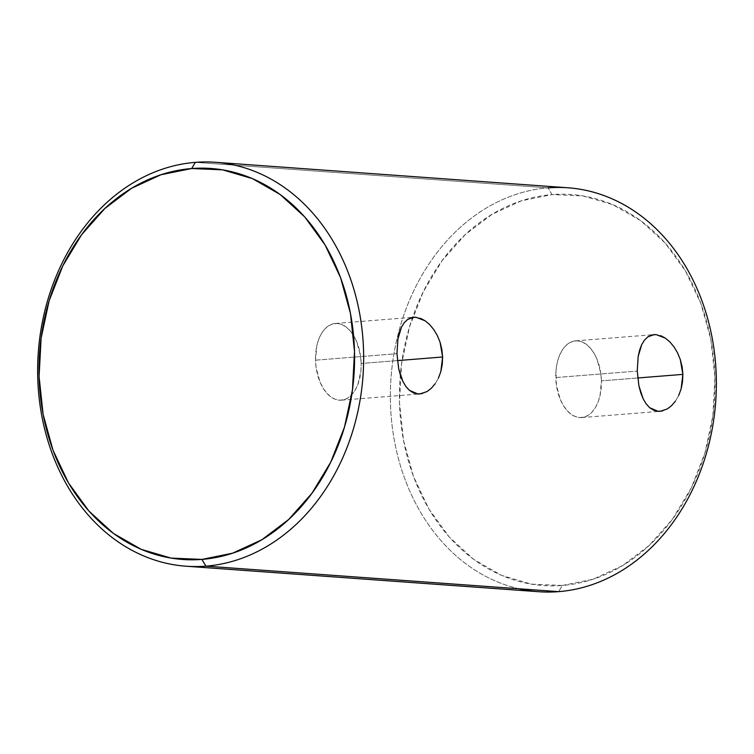 <?xml version="1.0" encoding="UTF-8"?>
<svg xmlns="http://www.w3.org/2000/svg" width="754" height="754" viewBox="0 0 754 754"><rect width="100%" height="100%" fill="white"/><g stroke="black" fill="none" stroke-linecap="round" stroke-linejoin="round"><path stroke-width="0.57" stroke-dasharray="3.77 2.83" d="M361.157 363.485A38.473 22.714 85.5 0 0 335.276 323.475A38.473 22.714 85.5 0 0 315.502 360.176L396.962 353.701L315.502 360.176A38.473 22.714 85.5 0 0 341.373 400.186A38.473 22.714 85.5 0 0 361.157 363.485L397.415 360.601L361.157 363.485L360.912 370.93L357.867 384.512L355.181 390.12L351.845 394.644L347.99 397.905L343.767 399.78L339.328 400.195L334.861 399.13L330.516 396.642L326.482 392.806L322.901 387.792L319.903 381.769L316.133 367.698L315.502 360.176L316.85 345.624L318.791 339.149L321.477 333.541L324.814 329.017L328.659 325.756L332.891 323.89L337.321 323.475L341.798 324.531L346.133 327.019L350.176 330.855L353.758 335.879L356.746 341.892L360.516 355.963L361.157 363.485M601.419 380.864A38.473 22.714 85.5 0 0 575.547 340.855A38.473 22.714 85.5 0 0 555.773 377.556L637.234 371.081L555.773 377.556A38.473 22.714 85.5 0 0 581.645 417.565A38.473 22.714 85.5 0 0 601.419 380.864L637.686 377.98L601.419 380.864L600.071 395.416L598.129 401.891L595.443 407.499L592.116 412.023L588.261 415.284L584.039 417.151L579.6 417.565L575.132 416.51L570.787 414.021L566.754 410.185L563.163 405.171L560.175 399.149L556.405 385.077L556.009 370.11L557.121 363.004L559.063 356.529L561.749 350.921L565.076 346.397L568.931 343.136L573.163 341.27L577.592 340.846L582.06 341.911L586.405 344.399L590.439 348.235L594.029 353.249L597.017 359.272L600.787 373.343L601.419 380.864M519.072 588.789A202.496 162.779 94.1 0 1 391.006 378.008A202.496 162.779 94.1 0 1 548.073 187.859L552.088 194.598A196.012 157.567 -85.9 0 0 399.497 402.579A196.012 157.567 -85.9 0 0 562.324 585.462L558.648 591.645L562.324 585.462L531.457 584.161L501.58 575.387L473.842 559.496L449.299 537.093L428.913 509.044L413.456 476.415L403.522 440.468L399.497 402.579L401.524 364.21L409.535 326.831L423.23 291.883L442.07 260.714L465.331 234.503L492.117 214.277L521.419 200.8L552.088 194.598L582.955 195.908L612.823 204.673L640.57 220.564L665.103 242.977L685.49 271.025L700.947 303.655L710.881 339.602L714.915 377.49L712.879 415.859L704.867 453.229L691.173 488.177L672.342 519.355L649.081 545.557L622.286 565.792L592.993 579.26L562.324 585.462A196.012 157.567 -85.9 0 0 714.915 377.49A196.012 157.567 -85.9 0 0 552.088 194.598L548.073 187.859A202.496 162.779 -85.9 0 0 390.412 390.365A202.496 162.779 -85.9 0 0 538.752 591.72M195.352 162.355L548.073 187.859L195.352 162.355M665.367 338.141L669.872 341.93M656.103 334.606L660.692 335.662M671.541 405.699L667.196 408.998L662.653 410.902M678.675 395.511L675.433 401.137L678.675 395.511M425.096 320.77L429.601 324.55M415.831 317.227L420.421 318.292M431.269 388.319L426.924 391.618L422.381 393.522M438.404 378.131L435.162 383.758L438.404 378.131M335.276 323.475L413.795 317.236M575.547 340.855L654.067 334.616M581.645 417.565L660.165 411.316M341.373 400.186L419.893 393.937"/><path stroke-width="1.13" d="M442.617 357L397.415 360.601L442.617 357L442.259 364.493L440.826 371.609L438.404 378.131L440.826 371.609L442.617 357L440.063 342.222L441.863 349.498L442.617 357M437.292 335.473L440.063 342.222L437.292 335.473L433.748 329.526L437.292 335.473M429.601 324.55L433.748 329.526L429.601 324.55L425.096 320.77L415.831 317.227L413.795 317.236L407.594 319.479L411.505 317.632L415.831 317.227M404.238 322.693L407.594 319.479L404.238 322.693L401.467 327.161L404.238 322.693M399.356 332.702L401.467 327.161L397.895 339.13L399.356 332.702M396.962 353.701L397.895 339.13L396.962 353.701L398.659 368.574L396.962 353.701M682.879 374.38L637.686 377.98L682.879 374.38L682.521 381.873L681.098 388.979L678.675 395.511L681.098 388.979L682.879 374.38L680.325 359.601L682.134 366.878L682.879 374.38M677.563 352.853L680.325 359.601L677.563 352.853L674.019 346.906L677.563 352.853M669.872 341.93L674.019 346.906L669.872 341.93L665.367 338.141L656.103 334.606L654.067 334.616L647.865 336.859L651.776 335.012L656.103 334.606M644.51 340.073L647.865 336.859L644.51 340.073L641.739 344.54L644.51 340.073M639.618 350.082L641.739 344.54L638.167 356.501L639.618 350.082M637.234 371.081L638.167 356.501L637.234 371.081L638.93 385.954L637.234 371.081M186.031 566.216A202.496 162.779 94.1 0 1 37.7 364.851A202.496 162.779 94.1 0 1 195.352 162.355A202.496 162.779 94.1 0 1 215.248 162.28A202.496 162.779 94.1 0 1 363.588 363.635A202.496 162.779 94.1 0 1 205.927 566.141L558.648 591.645L205.927 566.141L201.912 559.402A196.012 157.567 94.1 0 1 39.085 376.51A196.012 157.567 94.1 0 1 191.676 168.538L195.352 162.355A202.496 162.779 -85.9 0 0 37.719 377.207A202.496 162.779 -85.9 0 0 205.927 566.141A202.496 162.779 94.1 0 1 186.031 566.216L538.752 591.72A202.496 162.779 -85.9 0 0 558.648 591.645A202.496 162.779 94.1 0 1 519.072 588.789M558.648 591.645A202.496 162.779 -85.9 0 0 716.3 389.149A202.496 162.779 -85.9 0 0 567.969 187.784A202.496 162.779 -85.9 0 0 548.073 187.859A202.496 162.779 94.1 0 1 716.281 376.793A202.496 162.779 94.1 0 1 558.648 591.645M660.692 335.662L665.367 338.141M640.73 392.749L638.93 385.954L643.153 398.809L640.73 392.749M646.159 403.861L643.153 398.809L646.159 403.861L649.712 407.726L646.159 403.861M653.727 410.251L649.712 407.726L658.082 411.326L653.727 410.251M662.653 410.902L658.082 411.326L660.165 411.316L667.196 408.998L671.541 405.699L675.433 401.137L671.541 405.699M420.421 318.292L425.096 320.77M400.459 375.369L398.659 368.574L402.881 381.43L400.459 375.369M405.888 386.482L402.881 381.43L405.888 386.482L409.441 390.355L405.888 386.482M413.465 392.881L409.441 390.355L417.82 393.946L413.465 392.881M422.381 393.522L417.82 393.946L419.893 393.937L426.924 391.618L431.269 388.319L435.162 383.758L431.269 388.319M201.912 559.402L171.045 558.092L141.177 549.327L113.43 533.436L88.897 511.024L68.51 482.975L53.053 450.345L43.119 414.398L39.085 376.51L41.121 338.141L49.133 300.771L62.827 265.823L81.658 234.645L104.919 208.443L131.714 188.208L161.007 174.739L191.676 168.538L222.543 169.838L252.42 178.613L280.158 194.504L304.701 216.907L325.087 244.956L340.544 277.585L350.478 313.532L354.503 351.421L352.476 389.79L344.465 427.169L330.77 462.117L311.93 493.286L288.669 519.497L261.883 539.723L232.581 553.2L201.912 559.402L205.927 566.141A202.496 162.779 -85.9 0 0 363.569 351.289A202.496 162.779 -85.9 0 0 195.352 162.355L191.676 168.538A196.012 157.567 94.1 0 1 354.503 351.421A196.012 157.567 94.1 0 1 201.912 559.402M215.248 162.28L567.969 187.784"/></g></svg>
